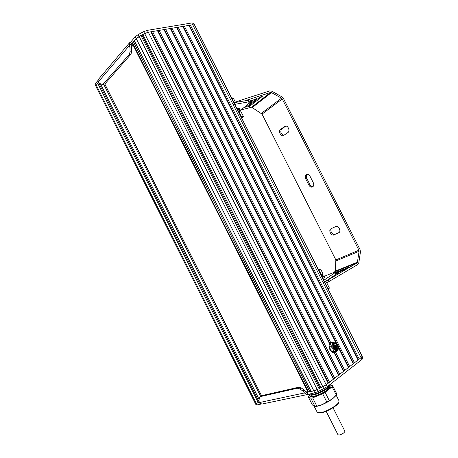 <?xml version="1.0" encoding="UTF-8"?>
<svg xmlns="http://www.w3.org/2000/svg" width="458" height="458" viewBox="0 0 458 458"><rect width="100%" height="100%" fill="white"/><g stroke="black" fill="none" stroke-linecap="round" stroke-linejoin="round"><path stroke-width="0.69" d="M361.768 355.568L363.028 358.179L361.969 359.473L327.178 386.724L318.213 391.521L314.812 392.792L307.484 394.521L305.022 393.508L302.841 391.029L299.818 388.899L297.414 388.207L259.949 396.702L259.325 397.893L258.988 400.55L259.308 402.571L259.623 403.132L261.982 404.048L307.175 394.584M261.02 404.076L256.995 404.918L255.982 404.74L255.198 403.177M261.255 395.764L298.759 387.199L301.169 387.886L304.186 390.004L306.488 392.38L307.141 392.311L308.091 394.201M131.091 44.598L136.232 38.609L139.146 36.445L144.636 33.549L148.318 32.226L192.715 24.749L194.541 25.001L361.648 355.168L362.118 356.376L361.059 357.664L326.21 384.812L317.245 389.603L313.845 390.88L306.614 392.42M259.285 402.519L256.125 403.195L255.135 402.908M129.482 42.869L98.327 79.452L97.892 81.478L98.144 82.051L99.518 83.396L102.649 84.633L129.276 54.508L130.02 51.931L129.992 48.044L129.27 44.764L129.688 42.628L130.65 42.153L135.282 36.726L138.196 34.556L143.686 31.659L147.367 30.343L191.81 22.969L193.642 23.226L195.595 26.81M95.831 86.161L95.104 84.713L95.401 83.488L97.8 80.677M130.65 42.153L131.589 44.02L131.12 44.432L131.686 47.735L131.709 51.611L130.959 54.181L104.979 83.848L102.689 84.627M96.077 86.51L96.254 85.188L98.516 82.56M329.439 343.471L330.665 342.607M335.949 351.521L334.615 352.477C330.556 354.189 326.875 345.143 330.665 342.773L331.346 342.412L333.67 342.567M334.729 348.395L334.386 348.486L333.676 347.084L334.334 346.758L334.019 346.987L334.729 348.395L335.044 348.16L334.334 346.758M333.676 347.084L334.019 346.987M335.72 348.63L335.37 348.727L333.956 345.922L334.615 345.595L334.3 345.824L335.72 348.63L336.035 348.401L334.615 345.595M333.956 345.922L334.3 345.824M336.075 346.769L337.334 345.847L337.099 345.384L335.84 346.305L335.016 344.668L334.695 344.897L336.584 348.635L336.899 348.406L336.075 346.769M334.695 344.897L334.351 344.994L336.241 348.733L336.584 348.635M334.351 344.994L335.016 344.668M335.783 346.191L337.099 345.384M334.861 349.259C333.006 346.969 332.989 345.092 334.804 343.626C337.517 342.492 339.596 348.853 336.773 349.689L334.861 349.259M336.487 349.763C339.075 348.91 337.386 343.036 334.735 343.649M336.888 343.626L334.632 343.122C331.369 344.095 333.773 351.498 336.933 350.198C339.063 348.492 339.046 346.3 336.888 343.626M336.676 350.267L336.59 350.29C333.424 351.589 331.025 344.193 334.288 343.219L334.535 343.151M336.178 342.928L332.588 342.63L332.914 348.595L335.829 350.914L337.34 350.485L338.348 349.059L337.97 344.914L336.384 343.071L335.084 342.601L332.548 344.427L331.134 346.626L332.914 348.595L333.321 350.954L336.939 351.252L338.348 349.059M332.588 342.63L330.842 343.128L329.388 347.112L331.563 351.429L333.321 350.954M331.563 351.429L335.182 351.727L336.939 351.252M329.388 347.112L331.134 346.626M311.291 395.008L311.48 395.008C314.64 395.861 326.84 389.947 328.77 387.062L329.142 386.369M311.766 394.951L311.841 396.576M328.409 387.474L327.745 387.594M315.081 394.132L314.348 394.756M330.882 386.312C331.489 388.229 319.65 395.3 313.226 396.388C310.993 396.8 309.791 396.576 309.625 395.723L309.763 394.968M329.995 384.52L330 384.571C330 385.327 328.924 386.483 326.766 388.046C320.743 392.495 308.864 396.668 308.766 394.063M308.881 394.332L309.848 394.985C312.579 395.672 321.991 391.819 326.869 388.247L329.645 385.802L330.006 384.508M310.982 393.599L310.558 394.08M309.94 395.002L309.728 395.924L310.753 396.737L313.329 396.594C318.716 395.66 328.632 390.273 330.51 387.571M311.411 396.594L310.862 396.021L311.228 395.014M329.943 386.609C329.88 387.834 327.945 389.638 324.138 392.019M309.751 394.996L308.2 396.702L310.85 398.225L312.654 397.859L322.65 393.737L325.106 392.334L332.13 386.787L332.691 385.813L330.041 384.646M314.148 406.315L317.405 412.595L320.394 412.75C326.239 411.891 337.781 405.181 338.966 401.987L338.909 400.618M318.155 412.858L320.921 412.944C326.537 412.12 337.615 405.679 338.76 402.599L338.92 402.124M315.173 406.452C316.816 406.446 319.123 405.845 322.1 404.649C326.365 402.863 330.023 400.761 333.08 398.357L335.359 396.147M332.691 385.813L336.819 394L336.275 395.002L332.13 386.787M325.106 392.334L329.296 400.647L333.08 398.357L336.275 395.002M308.2 396.702L312.293 404.815L313.913 406.183L315.007 406.475L310.85 398.225M312.654 397.859L316.827 406.132L322.1 404.649L326.846 402.05L322.65 393.737M329.296 400.647L326.846 402.05M316.827 406.132L315.007 406.475M305.578 391.355L307.444 390.949M131.623 46.871L133.129 45.13M259.062 401.746L98.642 82.709M259.165 402.153L98.573 82.629M256.995 404.918L96.254 85.188L95.951 86.407L255.123 403.023L256.125 403.195L259.222 402.342M258.312 402.725L97.772 83.425L98.625 82.869M95.401 83.488L96.254 85.188L97.772 83.425M361.797 355.54L195.566 26.759M308.492 392.019L132.522 42.926L132.356 43.59L307.936 391.934L313.845 390.88L319.094 388.699L326.21 384.812L361.059 357.664L362.106 356.313L193.705 23.318M359.255 359.066L190.414 25.138L192.715 24.749L194.604 25.087L363.017 358.11M358.259 359.627L189.372 25.574L190.414 25.138M358.07 359.988L188.908 25.39L189.372 25.574M354.498 362.776L184.351 26.158L188.908 25.39M353.496 363.337L183.297 26.598L184.351 26.158M353.295 363.709L182.822 26.415L183.297 26.598M349.666 366.537L178.191 27.199L182.822 26.415M336.573 343.202L177.126 27.64L178.191 27.199M348.653 367.11L338.588 347.193M335.96 342.784L176.639 27.457L177.126 27.64M348.441 367.488L338.577 347.965M330.773 342.699L171.933 28.253L176.639 27.457M344.754 370.367L335.474 351.996M329.714 343.191L170.857 28.699L171.933 28.253M343.729 370.94L334.432 352.534M329.668 343.924L170.353 28.516L170.857 28.699M343.511 371.329L334.059 352.626M339.762 374.255L165.573 29.323L170.353 28.516M338.725 374.839L164.485 29.776L165.573 29.323M338.496 375.239L163.964 29.593L164.485 29.776M334.684 378.211L159.109 30.411L163.964 29.593M333.642 378.8L158.01 30.869L159.109 30.411M333.401 379.207L157.478 30.686L158.01 30.869M329.525 382.23L152.537 31.516L157.478 30.686M328.472 382.825L151.426 31.98L152.537 31.516M328.22 383.243L150.877 31.797L151.426 31.98M321.012 387.754L142.827 34.499L148.318 32.226L150.877 31.797M320.039 388.075L142.043 35.163L142.827 34.499M319.094 388.699L140.955 35.489L142.043 35.163M311.177 391.447L134.389 40.756L136.232 38.609L140.955 35.489M310.89 391.292L134.389 40.756M309.831 391.733L133.455 41.844L134.406 41.214M132.522 42.926L133.455 41.844M333.029 407.735L344.926 431.322C344.221 432.936 342.286 434.184 339.109 435.071L337.97 434.734L326.159 411.307M323.777 280.29L335.296 272.527L333.332 272.642L324.419 276.22M322.398 281.212L323.251 280.639M324.636 281.979L335.703 274.542L334.867 272.894M335.703 274.542L336.109 274.124M323.256 282.907L324.109 282.334M328.409 289.445L328.999 288.866M328.134 288.901L329.279 287.836M322.896 278.544L324.837 277.044M322.237 277.233L324.218 275.819L322.919 276.065M322.169 277.101L323.05 276.317M322.317 274.726L321.35 275.481M321.127 275.046L322.466 274.502L322.838 273.5L320.686 269.241L320.182 269.201L318.865 270.564M321.39 274.794L319.215 270.495M318.327 269.504L319.524 269.161L318.545 269.934M231.542 97.892L232.383 97.932M231.754 98.31L233.5 98.453M239.58 111.54L238.509 111.666M238.647 111.947L239.666 111.546L241.229 112.141L243.37 116.372L240.897 116.395M242.86 117.116L243.37 116.372M239.007 111.889L241.166 116.16M241.858 118.296L242.631 117.454L241.292 117.174M237.696 110.069L239.036 110.201M236.883 108.454L239.517 108.351M237.536 109.754L240.078 109.462L239.339 110.807M234.811 104.367L248.9 101.808L248.86 103.405L248.127 104.252L239.482 111.082M233.133 104.687L234.175 104.487M233.964 102.689L248.127 100.273M247.44 100.136L248.27 101.768M232.286 103.004L233.322 102.81M285.821 126.082L281.744 128.921C280.05 131.824 280.748 133.965 283.84 135.333M283.708 135.419L283.279 135.637C280.622 136.724 278.143 130.833 280.617 129.311L285.254 126.168C287.95 125.091 290.412 131.062 287.893 132.562L283.708 135.419M331.661 228.456C329.291 230.191 332.565 235.727 335.142 234.341L339.126 232.498M334.1 234.908C331.306 236.385 328.054 230.105 330.939 228.8L335.537 226.613C338.353 225.078 341.674 231.404 338.76 232.75L335.142 234.341M307.175 174.406C306.225 175.443 306.116 176.817 306.86 178.511L309.957 184.626C310.747 186.028 311.749 186.715 312.969 186.681M305.778 178.986C304.925 176.891 305.205 175.408 306.62 174.538C307.976 174.149 309.15 174.79 310.129 176.456L313.249 182.622C314.091 184.689 313.822 186.154 312.448 187.024C311.062 187.436 309.871 186.801 308.875 185.106L305.778 178.986L306.86 178.511M336.006 273.936L338.983 272.791L335.771 274.491M248.751 101.51L251.688 100.313L248.912 102.621M335.325 272.584L348.962 267.169L346.254 268.663L335.514 272.951M261.953 96.3L262.388 96.226L262.211 96.472L249.673 106.296L247.383 107.029L259.531 97.388L261.953 96.3M335.662 273.249L343.998 269.968L335.851 273.626M248.602 103.829L254.179 99.426L256.886 98.504L246.307 106.834L243.982 107.527M240.868 109.983L251.654 107.183L262.05 114.128L335.851 259.915L335.313 271.113L334.042 272.384M324.814 281.859L356.954 262.972L357.417 262.216L359.095 251.265L358.912 250.217L282.248 98.968L281.504 98.189L271.474 92.596L270.564 92.459L246.164 100.376M234.576 102.569L237.908 101.155L269.762 90.89L271.812 91.194L281.83 96.787L283.496 98.55L360.045 249.564L360.457 251.906L358.797 262.852L357.761 264.558L325.461 283.611M304.61 392.912L259.308 402.571M135.282 36.726L314.812 392.792M138.196 34.556L318.213 391.521M143.686 31.659L323.829 388.768M147.367 30.343L327.178 386.724M191.81 22.969L361.969 359.473M305.022 393.508L306.488 392.38M302.841 391.029L304.186 390.004M299.818 388.899L301.169 387.886M297.414 388.207L298.759 387.199M260.413 396.502L261.747 395.54M98.144 82.051L129.494 45.439M129.27 44.764L131.12 44.432M129.992 48.044L131.686 47.735M103.359 84.209L104.979 83.848M129.276 54.508L130.959 54.181M130.02 51.931L131.709 51.611M261.466 395.632L104.762 84.054M260.591 396.239L103.76 84.392M259.131 399.41L100.462 83.866M281.744 128.921L280.617 129.311M285.729 126.082L284.773 126.408M309.957 184.626L308.875 185.106M249.673 106.296L249.249 105.46M248.448 106.886L248.162 106.319M246.307 106.834L245.894 106.016M245.076 107.435L244.795 106.886M356.954 262.972L334.964 271.806M357.417 262.216L335.313 271.113M359.095 251.265L336.069 260.905M358.912 250.217L335.851 259.915M282.248 98.968L262.05 114.128M281.504 98.189L261.375 113.349M271.474 92.596L252.45 107.378M270.564 92.459L251.654 107.183M238.269 101.871L237.908 101.155M326.743 282.947L325.913 281.292M329.182 281.601L328.346 279.958M193.642 23.226L363.028 358.179M259.949 396.702L261.283 395.741M331.346 342.412L330.722 342.595M334.237 352.574L333.928 352.66M334.288 343.219L334.632 343.122M335.914 342.756L336.384 343.071M329.674 385.762L330.315 385.779M329.645 385.802L328.77 387.062M325.947 388.876L326.17 389.311M339.149 401.094L336.155 395.162M338.76 402.599L338.966 401.987M335.101 396.456L335.514 395.952M261.547 395.603L104.825 84.003M336.126 274.17L335.296 272.527M328.97 288.952L329.291 287.99M329.319 287.916L326.794 282.918M324.877 277.119L324.218 275.819M323.079 276.38L322.277 274.789M322.266 274.806L322.466 274.502M319.524 269.161L320.182 269.201M232.183 97.869L233.111 98.161M235.383 102.18L233.414 98.287M239.311 111.534L239.666 111.546M242.631 117.454L243.347 116.395M239.711 111.54L238.962 110.057M240.078 109.462L239.425 108.174M248.9 101.808L248.076 100.176"/></g></svg>
